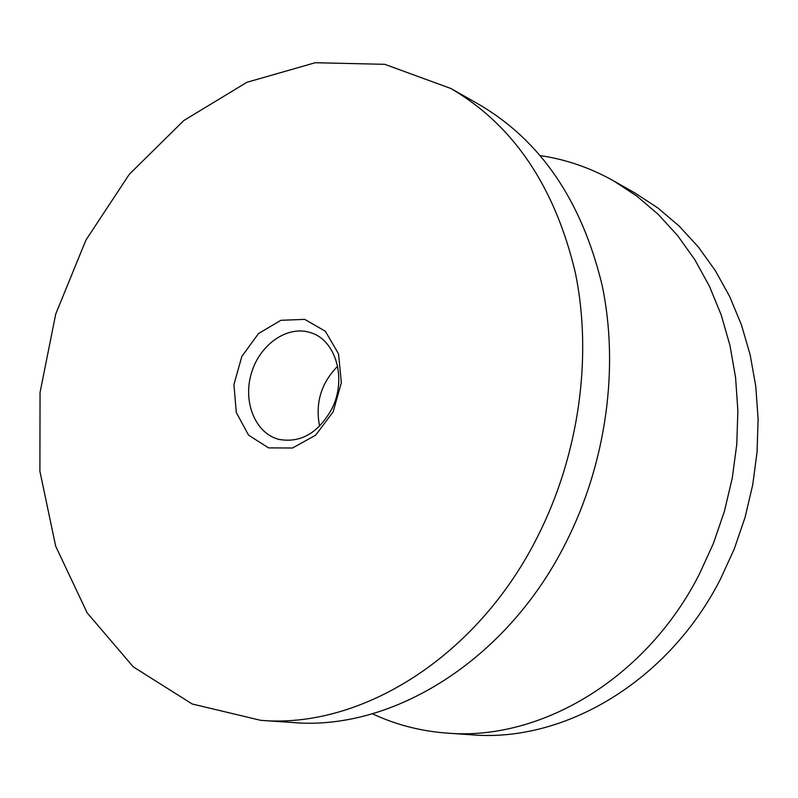 <?xml version="1.0" encoding="UTF-8"?>
<svg xmlns="http://www.w3.org/2000/svg" width="798" height="798" viewBox="0 0 798 798"><rect width="100%" height="100%" fill="white"/><g stroke="black" fill="none" stroke-linecap="round" stroke-linejoin="round"><path stroke-width="1.2" d="M337.644 366.262C321.125 383.08 315.11 403.06 319.589 426.202M331.769 409.015C347.09 379.399 336.048 340.297 310.961 332.796C287.978 324.766 259.949 344.088 251.45 373.005C242.572 401.803 255.28 433.384 278.871 439.379C300.577 443.269 318.212 433.144 331.769 409.015M333.155 411.828L341.344 382.701L338.522 353.873L325.375 331.28L304.756 319.38L280.916 320.287L258.542 333.534L241.854 356.397L233.944 384.476L236.288 412.496L248.557 435.129L268.567 447.887L292.517 448.007L315.639 435.189L333.155 411.828M537.842 536.126C579.109 454.421 592.675 356.507 575.338 272.707C554.869 186.483 513.403 125.087 450.94 88.518L384.796 64.329L315.2 62.733L246.861 82.304L183.799 120.548L129.296 174.303L85.945 240.058L55.71 314.073L40.05 392.486L39.9 471.239L55.67 546.151L87.142 612.854L133.316 666.899L192.218 703.996L260.727 720.335C360.925 729.063 477.553 657.183 537.842 536.126M260.727 720.335L292.866 722.539C391.978 731.128 506.77 660.944 565.852 542.77C606.29 463 619.418 367.349 602.131 285.315C581.772 200.887 540.705 140.588 478.96 104.418L450.94 88.518M372.377 713.771C395.818 724.754 420.815 731.207 447.389 733.133C540.595 741.043 646.061 678.899 699.248 574.41L713.392 543.458L724.464 511.129L732.295 477.872L736.783 444.197L737.871 410.591L735.576 377.524L729.971 345.464L721.173 314.851L709.352 286.093L694.729 259.54L677.552 235.51L658.111 214.263L636.694 196.009L613.642 180.897C590.42 167.839 566.011 159.42 540.406 155.63M447.389 733.133L472.007 734.828C564.176 742.619 668.086 681.741 720.315 579.408L734.21 549.094L745.063 517.413L752.723 484.835L757.083 451.828L758.1 418.87L755.786 386.431L750.2 354.98L741.462 324.926L729.751 296.676L715.287 270.572L698.3 246.931L679.068 226.004L657.901 208.009L635.098 193.076L613.642 180.897"/></g></svg>
